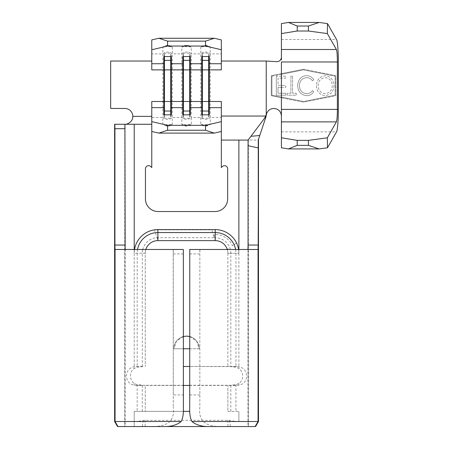 <?xml version="1.0" encoding="UTF-8"?>
<svg xmlns="http://www.w3.org/2000/svg" width="449" height="449" viewBox="0 0 449 449"><rect width="100%" height="100%" fill="white"/><g stroke="black" fill="none" stroke-linecap="round" stroke-linejoin="round"><path stroke-width="0.34" stroke-dasharray="2.25 1.68" d="M266.279 115.225C266.695 112.065 268.468 109.921 271.594 108.793L273.828 108.456C278.464 108.955 280.995 111.481 281.416 116.044L281.416 147.783M281.416 23.595L281.416 57.264C281.125 60.065 279.553 61.535 276.713 61.681L266.24 61.025L221.34 61.025L221.34 53.891L210.272 53.891A6.875 6.684 -0 0 0 200.787 53.891L191.302 53.891L191.302 47.139C190.342 46.747 188.76 46.595 186.554 46.696C184.337 46.601 182.76 46.747 181.811 47.139A6.875 6.684 180 0 1 191.302 47.139L186.554 45.242L181.811 47.139L181.811 124.238L186.554 126.135L191.302 124.238A6.875 6.684 0 0 1 181.811 124.238C182.771 124.637 184.354 124.783 186.554 124.682C188.776 124.783 190.354 124.631 191.302 124.238L191.302 117.486A6.875 6.684 0 0 1 181.811 117.486L172.326 117.486L172.326 124.238A6.875 6.684 0 0 1 162.841 124.238L167.584 126.135L172.326 124.238C171.383 124.631 169.801 124.783 167.584 124.682C165.384 124.783 163.801 124.637 162.841 124.238L162.841 117.486L151.773 117.486L151.773 101.502L151.773 116.358L151.773 101.502L162.841 101.502L162.841 117.486A6.875 6.684 0 0 0 172.326 117.486L172.326 101.502L162.841 101.502L162.841 69.881L151.773 69.881L151.773 61.025L110.667 61.025L110.667 108.456L124.901 108.456A7.902 7.902 0 0 1 132.803 116.358L151.773 116.358L151.773 124.266L124.743 124.266L124.743 426.55L165.804 426.55L124.738 426.55L124.929 124.266M221.34 61.025L221.34 69.881L221.34 61.025L221.34 69.881L210.272 69.881L210.272 47.139C209.313 46.747 207.73 46.595 205.53 46.696C203.313 46.601 201.73 46.747 200.787 47.139A6.875 6.684 180 0 1 210.272 47.139L205.53 45.242L200.787 47.139L200.787 124.238L205.53 126.135L210.272 124.238A6.875 6.684 0 0 1 200.787 124.238C201.741 124.637 203.324 124.783 205.53 124.682C207.747 124.783 209.329 124.631 210.272 124.238L210.272 117.486A6.875 6.684 0 0 1 200.787 117.486L191.302 117.486L191.302 101.502L172.326 101.502L172.326 69.881L162.841 69.881L162.841 47.139A6.875 6.684 180 0 1 172.326 47.139L167.584 45.242L162.841 47.139C163.784 46.747 165.367 46.601 167.584 46.696C169.789 46.595 171.366 46.747 172.326 47.139L172.326 69.881L191.302 69.881L191.302 101.502L210.272 101.502L210.272 117.486L221.34 117.486L221.34 101.502L221.34 117.486M117.543 426.55L255.565 426.55M258.489 421.493L238.885 421.493C236.662 421.734 229.708 420.545 229.456 420.309L143.259 420.354C142.861 420.662 136.434 421.701 134.223 421.493L114.624 421.493M183.394 385.444L145.24 385.444L145.24 411.374L134.223 411.374L134.223 426.55L134.223 411.374L183.332 411.374M258.332 139.656L258.254 139.128L258.489 140.077L221.34 140.077L221.34 167.539L222.266 166.613A3.16 3.16 0 0 1 227.66 168.852L227.66 198.89A12.651 12.651 0 0 1 215.015 211.535L158.099 211.535A12.651 12.651 0 0 1 145.448 198.89L145.448 168.852A3.16 3.16 0 0 1 150.847 166.613L151.773 167.539L151.773 117.486M189.781 411.374L145.24 411.374L145.24 385.444L137.181 384.636L134.223 383.513C131.742 381.628 130.491 379.108 130.479 375.959C130.491 372.81 131.742 370.296 134.223 368.404L137.181 367.276L143.674 366.474L134.223 366.631C129.329 367.793 126.747 370.902 126.478 375.959C126.747 381.01 129.329 384.12 134.223 385.281L238.885 385.281C243.785 384.12 246.366 381.016 246.636 375.959C246.366 370.908 243.785 367.798 238.885 366.631L189.719 366.474M238.885 140.077L238.885 249.481L238.582 249.481L238.885 249.481L238.885 366.631M248.376 140.077L248.376 426.55L248.095 140.077L248.482 139.527M290.901 93.229L287.253 93.229L287.253 95.177L296.25 95.177L296.25 93.229L292.602 93.229L292.602 76.201L290.901 76.201L290.901 93.229L287.253 93.229L287.253 95.177L296.25 95.177L296.25 93.229L292.602 93.229L292.602 76.201L290.901 76.201L290.901 93.229M316.438 85.607C316.646 91.411 319.525 94.761 325.093 95.659C330.767 94.885 333.719 91.562 333.955 85.697C333.73 79.888 330.818 76.56 325.222 75.718C319.626 76.521 316.697 79.815 316.438 85.607C316.646 91.411 319.525 94.761 325.093 95.659C330.767 94.885 333.719 91.562 333.955 85.697C333.73 79.888 330.818 76.56 325.222 75.718C319.626 76.521 316.697 79.815 316.438 85.607M306.577 95.659C309.67 95.609 312.066 94.284 313.767 91.691L312.453 90.552C311.028 92.606 309.069 93.661 306.577 93.718C301.986 93.078 299.601 90.395 299.416 85.669C299.612 80.899 302.031 78.227 306.678 77.66C309.114 77.756 311.039 78.805 312.453 80.826L313.767 79.698C312.066 77.116 309.675 75.786 306.6 75.718C303.782 75.707 301.515 76.813 299.797 79.035C298.366 81.056 297.67 83.312 297.709 85.798C297.956 91.641 300.909 94.93 306.577 95.659C309.67 95.609 312.066 94.284 313.767 91.691L312.453 90.552C311.028 92.606 309.069 93.661 306.577 93.718C301.986 93.078 299.601 90.395 299.416 85.669C299.612 80.899 302.031 78.227 306.678 77.66C309.114 77.756 311.039 78.805 312.453 80.826L313.767 79.698C312.066 77.116 309.675 75.786 306.6 75.718C303.782 75.707 301.515 76.813 299.797 79.035C298.366 81.056 297.67 83.312 297.709 85.798C297.956 91.641 300.909 94.93 306.577 95.659M281.416 87.392L285.794 87.392L285.794 85.445L278.01 85.445L278.01 78.148L285.794 78.148L285.794 76.201L276.309 76.201L276.309 95.177L285.794 95.177L285.794 93.229L278.01 93.229L278.01 87.392L281.416 87.392L281.416 93.229M281.416 78.148L281.416 85.445M281.416 74.304L303.552 69.881L335.167 76.201L335.167 95.177L303.552 101.502L271.931 95.177L271.931 76.201L281.416 74.304L281.416 76.201M281.416 95.177L281.416 97.074M281.416 57.264L281.416 59.941M338.333 61.973L281.416 61.973L281.416 73.664L303.552 69.236L335.801 75.685L335.801 95.693L303.552 102.142L281.416 97.719L281.416 114.147M281.416 97.719L271.297 95.693L271.297 75.685L281.416 73.664M266.24 115.584L266.24 61.025M266.167 116.044L221.34 116.044L221.34 101.502L210.272 101.502L210.272 69.881L191.302 69.881L191.302 53.891A6.875 6.684 -0 0 0 181.811 53.891L172.326 53.891A6.875 6.684 -0 0 0 162.841 53.891L151.773 53.891L151.773 39.905M154.501 229.854A23.668 23.668 0 0 0 134.532 249.481L134.223 249.481L134.223 253.275L142.288 253.275A15.603 15.603 0 0 1 142.76 249.481L145.824 249.481A12.651 12.651 0 0 1 157.891 240.625L154.501 229.854L211.833 229.854C221.194 228.013 232.851 234.221 236.55 243.016A23.668 23.668 0 0 1 238.582 249.481L227.289 249.481L229.804 247.725A15.603 15.603 0 0 1 230.825 253.275L227.868 253.275A12.651 12.651 0 0 0 227.289 249.481C225.196 243.891 221.177 240.939 215.223 240.625L214.302 237.701C221.626 237.706 226.79 241.046 229.804 247.725M229.439 366.474L235.933 367.276L238.885 368.404C241.371 370.29 242.623 372.81 242.634 375.959C242.623 379.108 241.371 381.622 238.885 383.513L235.933 384.636L229.439 385.444L189.719 385.444M238.885 249.481L238.885 368.404M189.719 249.919L189.719 253.904L199.839 253.904L199.912 249.481L247.955 249.481L247.949 426.55M134.223 124.266L134.223 249.481L142.76 249.481A15.603 15.603 0 0 1 156.97 237.701L214.302 237.701L211.833 229.854M151.773 61.025L151.773 53.891M151.773 116.358L151.773 124.266M114.944 124.266L114.63 124.266M199.912 249.481L189.77 249.481M258.068 249.481L247.955 249.481M183.338 249.481L173.196 249.481L173.275 407.271L173.275 394.929L183.394 394.929L183.394 407.254M115.045 249.481L173.196 249.481M157.891 240.625L215.223 240.625M183.394 366.474L236.892 366.474M183.394 336.52L176.446 341.167L173.909 348.766L199.204 348.766A12.651 12.651 0 0 0 186.554 336.116A12.651 12.651 0 0 0 173.909 348.766L183.394 348.766M227.289 249.481A12.651 12.651 0 0 1 227.868 253.275L227.868 366.474L227.868 253.275L238.885 253.275A23.668 23.668 0 0 0 238.582 249.481A23.668 23.668 0 0 1 238.885 253.275L230.825 253.275L230.825 366.474M134.223 249.481L134.223 253.275A23.668 23.668 0 0 1 134.532 249.481A23.668 23.668 0 0 0 134.223 253.275L134.223 368.404M189.719 348.766L199.204 348.766L196.668 341.167L189.719 336.52M173.909 348.766A12.651 12.651 0 0 1 186.554 336.116A12.651 12.651 0 0 1 199.204 348.766C199.771 342.508 192.812 335.555 186.554 336.116C180.296 335.555 173.342 342.508 173.909 348.766M136.221 366.474L143.674 366.474M173.275 249.919L173.275 394.929M173.275 253.904L183.394 253.904L183.394 394.929M227.868 411.374L238.885 411.374L227.868 411.374L227.868 385.444L227.868 411.374M199.839 249.919L199.839 407.271C198.099 422.369 206.967 427.01 223.58 426.55M199.839 253.904L199.839 407.271M189.719 253.904L189.719 407.254M183.394 253.904L183.394 249.919M149.534 426.55C166.04 427.01 175.031 422.43 173.275 407.271M238.885 421.493L238.885 411.374L238.885 421.493M229.456 420.309L230.382 426.55M143.259 420.354L142.288 426.55M136.221 385.444L143.674 385.444M229.439 385.444L236.892 385.444M214.05 236.892L214.426 234.513A18.779 18.779 0 0 1 232.475 245.856L236.55 243.016M132.803 116.358C132.158 121.309 129.525 123.941 124.901 124.266M221.34 53.891L221.34 39.905M183.394 114.843L183.394 118.222L182.782 114.843M189.719 114.843L189.719 118.222L183.394 118.222M190.331 114.843L189.719 118.222M183.394 56.535L183.394 53.156L182.782 56.535M189.719 56.535L189.719 53.156L183.394 53.156M190.331 56.535L189.719 53.156M164.424 114.843L164.424 118.222L163.812 114.843M170.749 114.843L170.749 118.222L164.424 118.222M171.361 114.843L170.749 118.222M164.424 56.535L164.424 53.156L163.812 56.535M170.749 56.535L170.749 53.156L164.424 53.156M171.361 56.535L170.749 53.156M202.364 114.843L202.364 118.222L201.753 114.843M208.69 114.843L208.69 118.222L202.364 118.222M209.301 114.843L208.69 118.222M202.364 56.535L202.364 53.156L201.753 56.535M208.69 56.535L208.69 53.156L202.364 53.156M209.301 56.535L208.69 53.156M221.34 116.044L221.34 140.077M303.552 69.236L335.801 75.685L335.801 95.693L303.552 102.142L271.297 95.693L271.297 75.685L303.552 69.236M271.931 76.201L303.552 69.881L335.167 76.201L335.167 95.177L303.552 101.502L271.931 95.177L271.931 76.201M325.16 77.66C329.718 78.311 332.08 80.994 332.249 85.703C332.052 90.367 329.689 93.038 325.16 93.718C320.653 92.988 318.313 90.288 318.145 85.613C318.341 80.977 320.681 78.322 325.16 77.66C329.718 78.311 332.08 80.994 332.249 85.703C332.052 90.367 329.689 93.038 325.16 93.718C320.653 92.988 318.313 90.288 318.145 85.613C318.341 80.977 320.681 78.322 325.16 77.66M276.309 76.201L276.309 95.177L285.794 95.177L285.794 93.229L278.01 93.229L278.01 87.392L285.794 87.392L285.794 85.445L278.01 85.445L278.01 78.148L285.794 78.148L285.794 76.201L276.309 76.201M238.885 385.281L238.885 383.513M281.416 39.512L336.542 39.512M281.416 109.404L338.333 109.404M281.416 131.866L336.542 131.866M142.288 366.474L142.288 253.275L145.24 253.275A12.651 12.651 0 0 1 145.824 249.481A12.651 12.651 0 0 0 145.24 253.275L145.24 366.474L145.24 253.275L134.223 253.275L134.223 366.631M235.585 249.481A20.71 20.71 0 0 1 235.933 253.275L235.933 367.276M137.529 249.481A20.71 20.71 0 0 0 137.181 253.275L137.181 367.276M134.223 385.281L134.223 383.513M235.933 384.636L235.933 411.374M230.825 385.444L230.825 411.374M137.181 384.636L137.181 411.374M142.288 385.444L142.288 411.374M199.839 394.929L189.719 394.929M125.164 249.481L125.164 426.55M227.868 420.185L227.868 426.55M145.139 420.185L145.122 426.55"/><path stroke-width="0.67" d="M281.416 116.044L281.181 114.175C280.058 110.622 277.605 108.72 273.828 108.456C270.045 108.692 267.587 110.628 266.453 114.254L265.909 117.032L264.674 118.115L266.453 114.254M117.543 426.55L114.624 421.493L181.228 421.493C177.304 424.692 172.163 426.382 165.804 426.55L117.543 426.55L114.63 421.493L114.63 124.266L124.929 124.266L125.159 249.481M265.909 117.032L258.237 140.077L258.489 421.493L255.571 426.55L165.804 426.55M281.416 59.941L281.416 23.595L288.46 22.45L319.087 22.45L327.489 23.584L336.542 39.512C337.491 40.489 338.394 51.843 338.333 61.973L338.333 109.404C338.394 119.541 337.491 130.889 336.542 131.866L327.489 147.794L319.087 148.928L308.463 145.364L308.384 140.369L327.338 137.809L336.391 121.881C337.003 120.27 337.334 116.106 337.384 109.404L337.384 61.973C337.334 55.272 337.003 51.113 336.391 49.497L327.338 33.568L308.384 31.009L308.463 26.014L319.087 22.45M288.46 148.928L281.416 147.783L281.416 137.798L297.227 140.369L297.227 145.364L288.46 148.928L319.087 148.928M297.227 145.364L308.463 145.364M297.227 140.369L308.384 140.369M281.416 137.798L281.416 61.973L337.384 61.973M288.46 22.45L297.227 26.014L297.227 31.009L308.384 31.009M297.227 31.009L281.416 33.58M297.227 26.014L308.463 26.014M266.24 115.034L266.24 61.025L276.713 61.681C279.542 61.552 281.113 60.076 281.416 57.264M221.34 49.744L205.53 46.051L205.53 41.134L214.291 38.26L221.34 39.905L221.34 63.73L209.301 63.73L209.301 101.502L221.34 101.502L221.34 131.473L214.291 133.117L158.823 133.117L151.773 131.473L151.773 167.539L150.847 166.613A3.16 3.16 0 0 0 145.448 168.852L145.448 198.89A12.651 12.651 0 0 0 158.099 211.535L215.015 211.535A12.651 12.651 0 0 0 227.66 198.89L227.66 168.852A3.16 3.16 0 0 0 222.266 166.613L221.34 167.539L221.34 140.077L248.376 140.077L248.443 139.588M258.181 147.901L248.067 145.723L248.067 245.053L258.181 245.053L258.068 249.481L189.77 249.481L189.719 407.254C189.478 413.288 190.196 418.036 191.886 421.493L258.484 421.493L258.484 140.077L258.181 245.053M248.067 145.723L248.095 140.077L264.674 118.115M247.955 249.481L248.067 245.053M114.624 421.493L114.624 124.266L151.773 124.266M202.364 56.535L202.364 69.881L201.753 69.881L201.753 56.535L209.301 56.535L209.301 63.73L208.69 60.351L202.364 60.351L201.753 63.73L190.331 63.73L189.719 60.351L183.394 60.351L182.782 63.73L171.361 63.73L170.749 60.351L164.424 60.351L163.812 63.73L163.812 101.502L151.773 101.502L151.773 121.634L167.584 125.327L167.584 130.249L158.823 133.117M214.291 133.117L205.53 130.249L205.53 125.327L167.584 125.327M205.53 125.327L221.34 121.634M208.69 56.535L208.69 101.502L209.301 101.502L209.301 114.843L201.753 114.843L201.753 107.648L190.331 107.648L190.331 114.843L182.782 114.843L182.782 107.648L171.361 107.648L171.361 114.843L163.812 114.843L163.812 107.648L151.773 107.648M265.881 116.044L221.34 116.044M266.24 61.025L221.34 61.025M183.394 56.535L183.394 69.881L182.782 69.881L182.782 56.535L190.331 56.535L190.331 69.881L201.753 69.881L201.753 107.648L202.364 111.032L202.364 114.843M189.719 56.535L189.719 69.881L190.331 69.881L190.331 107.648L189.719 111.032L189.719 114.843M221.34 63.73L221.34 69.881L202.364 69.881L202.364 111.032L208.69 111.032L208.69 114.843M205.53 46.051L167.584 46.051L151.773 49.744L151.773 63.73L163.812 63.73L163.812 56.535L171.361 56.535L171.361 107.648L170.749 111.032L170.749 114.843M170.749 56.535L170.749 69.881L182.782 69.881L182.782 107.648L183.394 111.032L183.394 114.843M151.773 61.025L110.667 61.025L110.667 108.456L124.901 108.456A7.902 7.902 0 0 1 132.803 116.358L151.773 116.358M151.773 63.73L151.773 69.881L164.424 69.881L164.424 114.843M163.812 101.502L163.812 107.648L164.424 111.032L170.749 111.032L170.749 101.502L163.812 101.502M181.228 421.493C182.911 418.036 183.63 413.293 183.394 407.254L183.338 249.481L115.045 249.481L114.927 245.053L125.047 245.053M183.394 348.766L189.719 348.766M189.719 366.474L183.394 366.474M189.719 385.444L183.394 385.444M183.332 411.374L189.781 411.374M125.047 128.695L114.927 128.695L114.927 245.053M114.927 128.695L114.815 124.266M207.303 426.55C200.95 426.382 195.809 424.698 191.886 421.493M189.719 336.52L186.554 336.116L183.394 336.52M124.901 124.266C125.518 124.929 133.011 122.628 132.803 116.358M151.773 49.744L151.773 39.905L158.823 38.26L167.584 41.134L167.584 46.051M214.291 38.26L158.823 38.26M205.53 41.134L167.584 41.134M205.53 130.249L167.584 130.249M151.773 131.473L151.773 121.634M221.34 107.648L209.301 107.648L208.69 111.032L208.69 101.502L183.394 101.502L183.394 69.881L189.719 69.881L189.719 111.032L183.394 111.032L183.394 101.502L170.749 101.502L170.749 69.881L164.424 69.881L164.424 56.535M221.34 131.473L221.34 140.077M250.912 136.311L259.718 135.503M327.338 137.809L327.489 147.794M327.489 23.584L327.338 33.568M281.416 121.881L336.391 121.881M281.416 109.404L337.384 109.404M281.416 49.497L336.391 49.497M238.885 140.077L238.885 249.481M258.063 249.481L258.063 421.493L255.139 426.55M134.223 124.266L134.223 249.481M134.532 249.481A23.668 23.668 0 0 1 157.891 229.607L215.223 229.607A23.668 23.668 0 0 1 238.582 249.481M227.289 249.481A12.651 12.651 0 0 0 215.223 240.625L157.891 240.625A12.651 12.651 0 0 0 145.824 249.481M215.223 240.625L215.223 232.565A20.71 20.71 0 0 1 235.585 249.481M157.891 240.625L157.891 232.565L215.223 232.565L215.223 229.607M137.529 249.481A20.71 20.71 0 0 1 157.891 232.565L157.891 229.607M115.051 249.481L115.051 421.493L117.969 426.55M255.571 426.55L258.489 421.493"/></g></svg>
